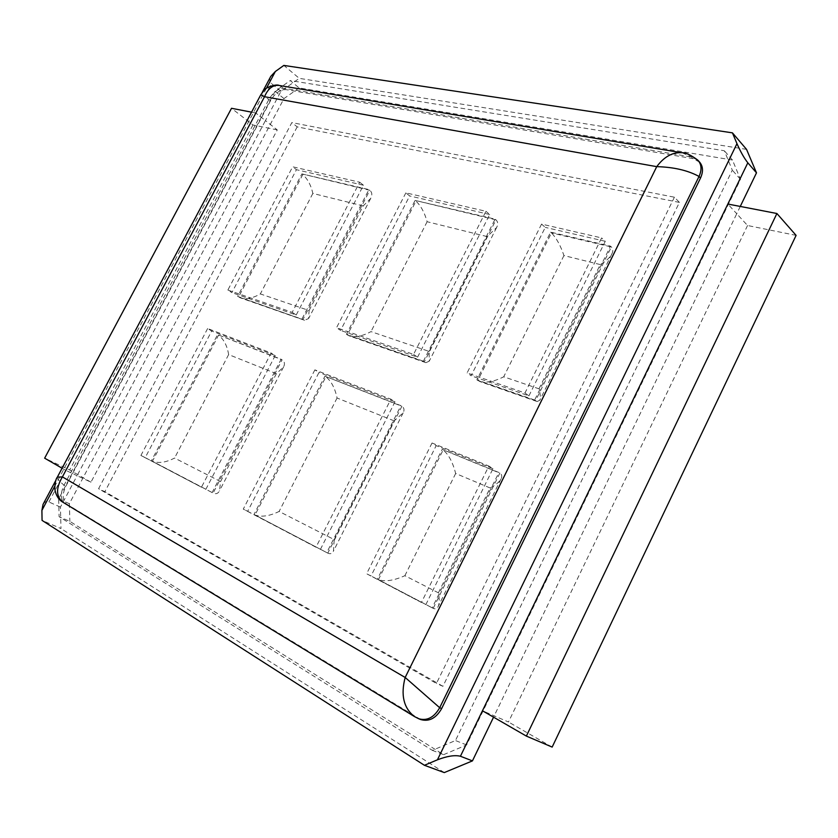 <?xml version="1.0" encoding="UTF-8"?>
<svg xmlns="http://www.w3.org/2000/svg" width="838" height="838" viewBox="0 0 838 838"><rect width="100%" height="100%" fill="white"/><g stroke="black" fill="none" stroke-linecap="round" stroke-linejoin="round"><path stroke-width="0.63" stroke-dasharray="4.19 3.14" d="M740.268 206.441L736.749 213.732L727.845 204.043M746.543 149.374L299.281 78.353L283.841 65.416M280.981 91.279L271.439 83.475L255.758 112.973L265.437 120.588L77.096 475.68L90.965 482.196L277.273 129.911L265.437 120.588L280.981 91.279L299.281 78.353M251.547 112.156L255.758 112.973L65.752 470.348L77.096 475.68L60.43 507.105L60.975 528.558L42.068 520.398M444.287 772.584L60.975 528.558M796.1 235.373L747.559 225.506L736.749 213.732L493.561 717.171M443.606 754.671L466.609 744.961L740.467 179.384L732.475 160.048L299.124 87.938L290.262 80.563L724.336 150.756L732.307 170.156L455.463 740.53L432.345 750.366L59.1 516.669L69.868 521.393L443.606 754.671L432.345 750.366M299.124 87.938L283.967 98.591L69.345 503.701L69.868 521.393M699.625 162.132L692.89 158.602L286.03 89.635C280.259 89.477 275.136 93.091 270.643 100.487L65.94 486.061C62.117 494.368 62.284 500.317 66.443 503.931L64.536 503.083C60.388 499.458 60.221 493.498 64.055 485.192L269.05 99.198C273.555 91.803 278.677 88.179 284.449 88.336L691.413 156.978L697.855 160.184M420.613 719.517L66.443 503.931M747.559 225.506L508.477 722L482.458 710.76M270.8 76.352C269.249 79.338 269.459 81.715 271.439 83.475M60.43 507.105L48.929 501.983C46.436 500.988 44.477 501.784 43.052 504.382M740.467 179.384L732.307 170.156M732.475 160.048L724.336 150.756M466.609 744.961L455.463 740.53M283.967 98.591L275.053 91.332L290.262 80.563M275.053 91.332L58.66 498.893L59.1 516.669M69.345 503.701L58.66 498.893M418.424 718.627L63.217 502.412M552.158 747.087L508.477 722M277.273 129.911L252.971 124.977L231.518 108.291M90.965 482.196L69.669 469.961L44.644 458.177M48.929 501.983L65.752 470.348L62.085 468.233M252.971 124.977L69.669 469.961M405.864 192.855L336.541 327.7L413.563 354.39L485.956 211.291L405.864 192.855L409.646 195.945L340.574 330.413L336.541 327.7M227.863 290.042L292.2 312.333L359.701 182.223L292.661 166.793L227.863 290.042L231.864 292.64L296.432 169.695L292.661 166.793M207.635 328.527L140.91 455.474L201.466 487.213L271.103 352.997L207.635 328.527L211.7 331.02L145.215 457.632L140.91 455.474M314.868 369.862L243.271 509.116L315.989 547.224L390.906 399.171L314.868 369.862L318.985 372.46L247.66 511.316L243.271 509.116M541.568 224.092L467.101 372.931L524.976 392.991L601.621 237.919L541.568 224.092L545.266 227.381L471.092 375.77L467.101 372.931M432.041 442.998L366.625 573.758L421.441 602.48L488.868 466.043L432.041 442.998L436.189 445.617L371.035 575.957L366.625 573.758M260.775 94.809L270.643 100.487M57.33 477.178C56.785 478.383 59.027 481.054 64.055 485.192L65.94 486.061M414.433 716.542L418.78 718.595M682.163 152.788L691.413 156.978L692.89 158.602M279.211 85.455L286.03 89.635M413.563 354.39L417.586 357.177L340.574 330.413M417.586 357.177L489.696 214.507L485.956 211.291M489.696 214.507L409.646 195.945M292.2 312.333L296.223 315.004L231.864 292.64M296.223 315.004L363.483 185.24L359.701 182.223M363.483 185.24L296.432 169.695M201.466 487.213L145.215 457.632M205.823 489.392L275.21 355.553L271.103 352.997M275.21 355.553L211.7 331.02M315.989 547.224L247.66 511.316M320.399 549.424L395.012 401.821L390.906 399.171M395.012 401.821L318.985 372.46M524.976 392.991L528.935 395.871L471.092 375.77M528.935 395.871L605.266 241.292L601.621 237.919M605.266 241.292L545.266 227.381M421.441 602.48L371.035 575.957M425.84 604.669L492.985 468.683L488.868 466.043M492.985 468.683L436.189 445.617M674.412 197.202L436.42 683.462L98.57 488.722L291.844 122.589L674.412 197.202L679.429 202.408L442.914 686.312L436.42 683.462M442.914 686.312L104.865 491.676L98.57 488.722M679.429 202.408L297.186 126.863L291.844 122.589M297.186 126.863L104.865 491.676M212.119 492.555L151.427 460.764L217.587 334.634L281.128 359.24L212.119 492.555L213.135 493.069C215.942 494.368 218.069 493.613 219.525 490.806L220.583 481.557L174.566 458.051C166.05 462.482 158.675 463.55 152.432 461.267L151.427 460.764M432.178 607.833L377.404 579.131L442.16 449.388L498.914 472.496L432.178 607.833L433.204 608.346C435.446 609.394 437.101 608.776 438.201 606.482C439.479 603.423 439.541 598.866 438.389 592.812L404.88 575.696C393.85 580.608 385.03 581.928 378.43 579.645L377.404 579.131M326.768 552.609L253.987 514.49L324.914 376.21L400.941 405.655L326.768 552.609L327.794 553.122C330.319 554.306 332.215 553.614 333.482 551.048L334.205 539.599L279.117 511.452C269.49 516.124 261.456 517.297 255.014 515.003L253.987 514.49M534.644 400.03L476.864 379.865L550.608 232.136L610.514 246.163L534.644 400.03L537.085 401.528L539.766 400.302C540.667 398.019 540.405 394.185 539.002 388.811L503.711 376.796C494.294 381.573 486.312 383.144 479.765 381.5L476.864 379.865M423.389 361.199L346.398 334.341L415.093 200.408L495.101 219.137L423.389 361.199L425.893 362.676L429.224 361.188L429.171 351.415L370.993 331.607C362.781 336.08 355.542 337.515 349.268 335.902L346.398 334.341M302.036 318.859L368.94 189.598L301.889 173.895L237.636 296.39L304.571 320.284L308.594 318.545L309.075 310.531L260.335 293.929C253.086 298.129 246.456 299.449 240.464 297.888L237.636 296.39M220.583 481.557L276.383 373.696L283.548 366.992C285.119 363.933 284.627 361.555 282.081 359.837L281.128 359.24M276.383 373.696L228.638 354.579C227.161 345.665 223.788 339.212 218.529 335.21L152.432 461.267L213.135 493.069L282.081 359.837L217.587 334.634M438.389 592.812L490.104 487.967C495.614 485.097 499.249 482.08 501.03 478.927C502.297 476.434 501.91 474.497 499.867 473.114L498.914 472.496M490.104 487.967L455.663 473.491C452.771 462.199 448.592 454.374 443.124 450.006L378.43 579.645L433.204 608.346L499.867 473.114L442.16 449.388M334.205 539.599L394.132 420.865L403.172 412.851C404.607 410.033 404.188 407.844 401.905 406.273L400.941 405.655M394.132 420.865L337.065 398.008C334.97 388.099 331.24 381.028 325.877 376.817L255.014 515.003L327.794 553.122L401.905 406.273L324.914 376.21M539.002 388.811L600.27 264.578C605.895 261.309 609.739 257.8 611.813 254.05C613.311 251.075 613.165 248.708 611.363 246.948L610.514 246.163M600.27 264.578L563.932 255.58C560.58 245.555 556.422 237.992 551.467 232.901L477.796 380.525L535.566 400.7L611.363 246.948L551.467 232.901L550.608 232.136M429.171 351.415L487.14 236.578L496.599 227.559C498.243 224.333 498.034 221.777 495.97 219.881L495.101 219.137M487.14 236.578L427.118 221.724C424.667 212.737 420.948 205.876 415.973 201.12L347.341 334.97L424.321 361.848L495.97 219.881L415.093 200.408M309.075 310.531L363.2 205.907L370.679 198.459C372.449 195.034 372.166 192.311 369.82 190.299L368.94 189.598M363.2 205.907L312.846 193.442C311.045 185.303 307.682 179.018 302.769 174.576L238.579 296.998L302.968 319.477L369.82 190.299L301.889 173.895M266.421 88.273L54.721 486.291M228.638 354.579L174.566 458.051M455.663 473.491L404.88 575.696M337.065 398.008L279.117 511.452M563.932 255.58L503.711 376.796M427.118 221.724L370.993 331.607M312.846 193.442L260.335 293.929M262.168 92.578L56.094 479.881M283.548 366.992L219.525 490.806M501.03 478.927L438.201 606.482M403.172 412.851L333.482 551.048M537.085 401.528L479.765 381.5M611.813 254.05L539.766 400.302M425.893 362.676L349.268 335.902M496.599 227.559L429.224 361.188M370.679 198.459L308.594 318.545M304.571 320.284L240.464 297.888"/><path stroke-width="1.26" d="M732.433 132.854L746.543 149.374L756.494 172.848L747.821 162.802C744.175 158.173 740.562 151.793 736.969 143.644L732.433 132.854L283.841 65.416L275.346 71.492L270.8 76.352L262.168 92.578M756.494 172.848L740.268 206.441M493.561 717.171L472.443 760.883L460.429 756.253C454.898 754.881 447.23 756.065 437.426 759.815L424.426 765.293L42.068 520.398L41.9 510.394L43.052 504.382L56.094 479.881M776.899 213.512L526.369 736.099L552.158 747.087L796.1 235.373L776.899 213.512L727.845 204.043L460.429 756.253M472.443 760.883L444.287 772.584L424.426 765.293M418.623 718.711L420.613 719.517C429.066 721.947 436.085 718.292 441.668 708.55L700.505 178.054C703.396 171.643 703.103 166.333 699.625 162.132L698.148 160.508C701.626 164.709 701.919 170.03 699.028 176.441L439.688 707.722C434.094 717.485 427.076 721.141 418.623 718.711L414.485 716.574M526.369 736.099L482.458 710.76M700.505 178.054L699.028 176.441C687.809 170.365 673.71 167.108 656.73 166.647L405.173 677.481L62.41 476.895L264.525 96.726L656.73 166.647C663.979 156.936 672.17 152.286 681.315 152.684C685.295 152.38 690.805 154.883 697.855 160.184L698.148 160.508M251.547 112.156L231.518 108.291L44.644 458.177L62.085 468.233M279.211 85.455L278.761 85.382C272.675 84.91 267.93 88.692 264.525 96.726L260.775 94.809L264.368 90.001C265.426 87.707 275.901 83.695 279.243 85.466M414.433 716.542L63.07 502.329C55.989 496.662 55.769 488.187 62.41 476.895L57.33 477.168L260.775 94.809M441.668 708.55L439.688 707.722L405.173 677.481C400.606 694.828 403.57 707.775 414.087 716.322M681.315 152.684L278.761 85.382M747.821 162.802L727.845 204.043M736.969 143.644L437.426 759.815M275.346 71.492L266.421 88.273M54.721 486.291L41.9 510.394M63.217 502.412C58.587 499.877 55.769 495.279 54.763 488.627C55.004 482.636 55.863 478.823 57.33 477.168"/></g></svg>
